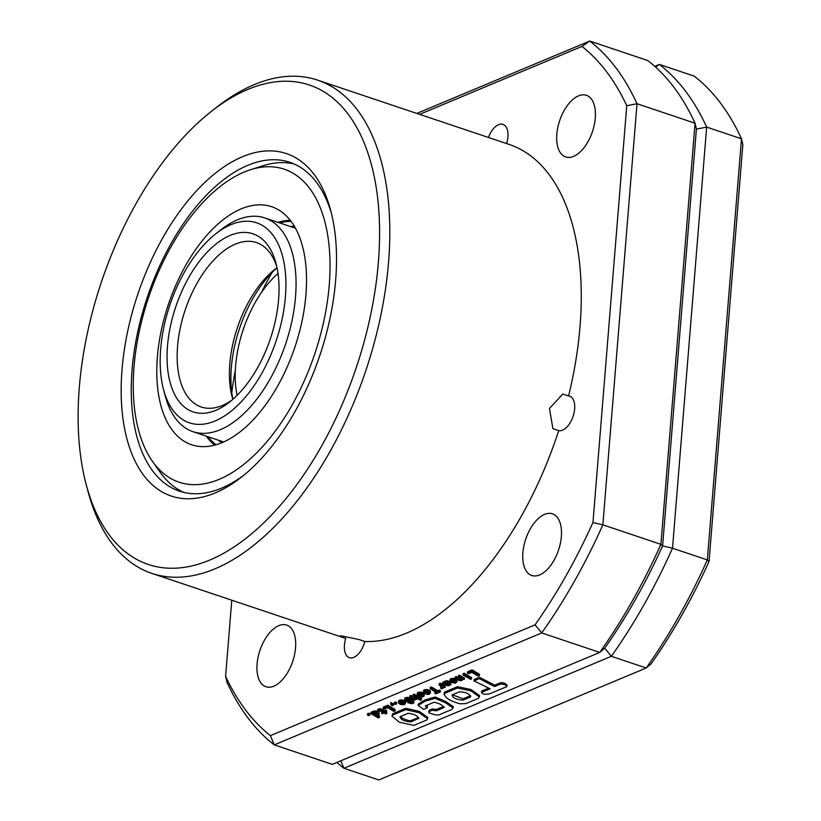 <?xml version="1.0" encoding="UTF-8"?>
<svg xmlns="http://www.w3.org/2000/svg" width="821" height="821" viewBox="0 0 821 821"><rect width="100%" height="100%" fill="white"/><g stroke="black" fill="none" stroke-linecap="round" stroke-linejoin="round"><path stroke-width="1.23" d="M444.459 692.144L457.502 686.684L471.059 689.558L479.638 695.664L478.345 698.384L465.928 703.576L460.068 703.792C449.713 700.949 444.469 697.511 444.356 693.488L444.459 692.144L443.935 694.34L444.356 693.488L457.4 688.029L457.502 686.684M470.772 696.29L470.423 697.039L462.982 700.149C455.994 699.523 452.361 697.768 452.094 694.874L459.514 691.764C466.236 692.165 469.869 693.919 470.423 697.039L470.525 695.695L463.095 698.804L452.309 694.782M462.982 700.149L463.095 698.804M457.4 688.029L470.946 690.902L479.536 697.008M481.588 691.282L481.506 692.401C482.43 694.248 485.149 694.72 489.665 693.817L506.906 686.582L507.019 685.237C506.167 683.636 504.053 682.785 500.666 682.703L494.663 685.176L479.485 677.294L474.086 679.552L473.984 680.896L490.147 688.798L481.506 692.401L481.588 691.446M506.906 686.582C506.064 684.981 503.94 684.129 500.564 684.047L500.666 682.703M500.564 684.047L494.56 686.52L494.663 685.176M494.56 686.52L485.601 681.933L485.714 680.588M485.601 681.933L479.382 678.639L479.485 677.294M479.382 678.639L473.984 680.896M488.7 688.101L481.619 691.056M427.279 707.846L423.687 709.344L418.125 705.485L425.001 701.237L435.099 698.343L445.587 702.848L453.089 707.938L451.704 709.549L438.845 714.937L434.873 714.814L429.075 712.885L429.352 711.479L432.215 710.278L436.3 710.812L443.648 707.733C443.145 705.424 439.953 703.587 434.083 702.232L425.278 705.916L427.279 707.846L427.392 706.501L426.386 705.455M444.305 707.097L443.648 707.733L443.751 706.44M436.3 710.812L436.413 709.457L443.709 706.409M432.215 710.278L432.328 708.933L436.413 709.457M429.075 712.885L429.465 710.134L432.328 708.933M429.188 711.54L429.465 710.134M418.125 705.485L418.228 704.141L425.104 699.892L435.202 696.998L445.7 701.503L453.202 706.594L453.089 707.938M392.684 713.767L405.769 708.287L419.254 711.376L427.72 717.4L427.608 718.744L426.725 720.007L413.846 725.395L399.314 722.203L391.956 716.045L392.684 713.767L391.956 716.045M392.571 715.112L405.666 709.631L405.769 708.287M418.854 718.201L411.003 721.916C403.922 721.269 400.33 719.504 400.227 716.61L408.201 713.264C414.913 714.198 418.31 716.045 418.382 718.816L418.494 717.472L411.105 720.561L408.858 720.746L403.234 718.673L400.268 716.589M411.003 721.916L411.105 720.561M399.919 717.226L400.227 716.61M405.666 709.631L419.141 712.72L427.608 718.744M369.748 715.173L369.85 713.818L368.742 713.172L368.639 714.516L369.748 715.173L368.516 715.686L367.418 715.019L367.531 713.675L368.742 713.172M367.418 715.019L368.639 714.516M377.116 715.07L375.3 714.988L373.576 713.531L375.772 713.254L377.229 714.075L377.116 715.07L377.198 714.054M376.962 715.122L377.055 713.952M376.818 713.788L374.355 713.1M375.915 715.142L376.018 713.798M375.3 714.988L375.413 713.644M374.458 714.588L374.561 713.244M374.427 714.578L374.53 713.233M373.832 714.147L373.914 713.213M379.394 717.492L376.275 715.676L379.004 714.988L378.871 714.024L377.013 712.761L373.976 712.31L372.611 713.49L370.876 713.572L378.296 717.944L379.394 717.492L379.507 716.138L378.409 715.502M379.086 714.547L378.974 712.679L376.244 711.119L373.021 711.294L372.416 713.08M379.076 714.424L379.179 713.08M378.871 714.024L378.974 712.679M378.471 713.603L378.573 712.259M377.824 713.172L377.937 711.828M377.013 712.761L377.126 711.417M376.131 712.464L376.244 711.119M375.238 712.31L375.351 710.965M374.992 712.289L375.105 710.935M373.976 712.31L374.089 710.965M373.114 712.546L373.216 711.202M372.908 712.638L373.021 711.294M372.457 712.997L372.57 711.653M372.498 712.023L370.989 712.228L370.876 713.572M371.975 713.121L372.077 711.776M381.488 713.192L382.401 713.726L384.084 713.018L385.716 713.983L386.824 713.511L386.578 711.961L385.665 711.448L384.279 712.023L381.057 710.247L381.16 708.903L377.752 709.354L377.291 711.058L378.337 711.653L380.749 711.037L383.171 712.484L381.488 713.192L381.898 711.725M381.057 710.247L380.123 710.093L380.226 708.749M380.123 710.093L379.271 710.103L379.384 708.759M379.271 710.103L378.378 710.339L378.491 708.995M378.378 710.339L378.368 709.046M378.255 710.391L377.65 710.699L377.752 709.354M386.824 713.511L385.182 712.556L386.578 711.971L386.681 710.627L385.778 710.103L384.382 710.678L381.16 708.903M385.665 711.448L385.778 710.103M384.279 712.023L384.382 710.678M381.857 710.617L381.96 709.272M387.522 707.651L393.906 711.417L395.096 710.914L395.199 709.57L387.81 705.188L383.263 707.097L383.15 708.441L384.156 709.057L387.522 707.651M395.096 710.914L387.707 706.532L387.81 705.188M387.707 706.532L383.15 708.441M391.217 705.147L392.264 705.742L393.485 705.229L393.598 703.884L390.673 702.807L391.217 705.147M393.485 705.229L392.376 704.572L392.479 703.228M392.376 704.572L392.058 703.412M391.956 704.757L391.309 702.54M391.196 703.895L390.56 704.161M396.574 703.936L396.687 702.591L395.589 701.934L395.476 703.279L396.574 703.936L395.353 704.449L394.244 703.792L394.357 702.448L395.589 701.934M394.244 703.792L395.476 703.279M403.85 703.669L401.602 703.977L399.94 702.478L402.249 702.171L403.881 703.351M403.46 703.997L403.542 702.889M403.306 704.049L403.409 702.797M403.296 702.714L400.607 702.078M402.269 704.11L402.382 702.766M401.602 703.977L401.715 702.632M400.73 703.587L400.833 702.242M400.638 703.546L400.751 702.201M400.104 703.104L400.166 702.283M405.4 703.443L404.989 701.144L401.797 699.933L398.914 700.529L398.349 702.673L400.196 704.377L403.634 704.808L405.317 703.884L405.512 701.986M405.4 703.34L405.348 701.565M405.235 702.909L404.989 701.144M404.876 702.489L404.425 700.744M404.312 702.088L403.583 701.729L403.686 700.385M403.583 701.729L402.67 701.432L402.783 700.087M402.67 701.432L401.685 701.278L401.797 699.933M401.685 701.278L401.295 699.903M401.182 701.247L400.196 701.329L400.309 699.974M400.196 701.329L399.334 701.565L399.447 700.221M399.334 701.565L398.811 701.873L398.914 700.529M398.811 701.873L398.575 700.888M407.565 701.329L406.118 700.149L406.457 699.625L409.402 700.128L412.337 702.591L407.924 702.735L412.132 703.751L413.733 703.002L413.938 700.785L410.726 698.23L406.364 697.44L404.732 698.322L404.579 700.108L406.333 701.852L407.565 701.329L407.678 699.985L406.929 699.523M413.887 702.591L413.743 700.416M413.64 701.77L413.425 700.026M413.322 701.37L412.973 699.615M412.871 700.96L412.368 699.174M412.265 700.518L411.526 700.056L411.629 698.712M411.526 700.056L410.623 699.574L410.726 698.23M410.623 699.574L409.73 699.205L409.843 697.86M409.73 699.205L408.889 698.938L409.002 697.593M408.889 698.938L408.078 698.774L408.181 697.429M408.078 698.774L407.237 698.712L407.349 697.368M407.237 698.712L406.251 698.794L406.364 697.44M406.251 698.794L405.42 699.02L405.523 697.676M405.42 699.02L404.927 699.297L405.04 697.953M404.927 699.297L404.732 698.322M406.857 700.898L406.959 699.554M406.333 700.477L406.405 699.687M411.957 702.909L412.05 701.832M411.732 702.981L411.844 701.647L409.176 700.908L408.037 701.391L407.924 702.735M410.746 702.971L410.859 701.627M410.705 702.971L410.808 701.627M409.946 702.714L410.059 701.37M409.063 702.253L409.176 700.908M416.124 698.62L414.903 699.03L410.859 696.844L409.751 697.306L414.738 699.8L416.894 699.307L417.068 698.353L420.434 700.313L421.491 699.872L414.102 695.479L413.004 695.941L416.155 698.219M415.775 698.938L415.867 697.768M415.693 697.614L410.962 695.49L409.864 695.962L409.751 697.306M414.903 699.03L415.016 697.686L414.892 699.03M414.041 698.702L414.143 697.357M410.859 696.844L410.962 695.49M421.491 699.872L421.594 698.517L414.215 694.135L413.117 694.597L413.004 695.941M414.102 695.479L414.215 694.135M419.182 695.469L418.566 694.782L419.223 694.248L421.85 694.74L422.702 695.592L422.179 696.157L419.162 696.516L422.333 696.988L424.067 696.075L424.262 694.289L423.143 692.903L420.034 692.062L417.355 692.965L417.15 695.11L418.043 695.941L419.182 695.469L419.274 694.248M424.159 695.633L424.262 694.156M424.149 695.5L424.088 693.735M423.985 695.079L423.718 693.314M423.605 694.658L423.143 692.903M423.041 694.248L422.271 693.878L422.384 692.534M422.271 693.878L421.368 693.581L421.471 692.236M421.368 693.581L420.424 693.427L420.537 692.082M420.424 693.427L420.034 692.062M419.921 693.406L418.926 693.488L419.038 692.144M418.926 693.488L418.074 693.724L418.187 692.38M418.074 693.724L417.735 692.616M417.622 693.961L417.355 692.965M418.772 695.161L418.823 694.484M422.179 696.157L422.271 695.048M422.035 694.864L419.274 695.171L419.162 696.516M421.368 696.321L421.481 694.977M421.255 696.331L421.358 694.987M420.352 696.013L420.455 694.669M428.942 693.211L426.674 693.499L428.952 693.078M428.49 693.56L428.562 692.708M427.608 693.714L427.659 693.088M425.104 692.688L424.724 692.113L425.504 691.631L427.915 692.062L424.58 693.458L427.525 694.463L429.373 694.145L430.389 693.027L430.307 691.138L427.72 689.64L423.605 690.276L423.492 692.739L425.104 692.688L425.186 691.754M430.389 693.027L430.491 691.559M430.378 692.903L430.307 691.138M430.204 692.483L429.937 690.728M429.824 692.072L429.352 690.307M429.239 691.651L428.49 691.292L428.603 689.948M428.49 691.292L427.608 690.984L427.72 689.64M427.608 690.984L426.663 690.82L426.766 689.476M426.663 690.82L426.068 690.8L426.171 689.455M426.068 690.8L425.104 690.892L425.206 689.548M425.104 690.892L424.231 691.149L424.344 689.804M424.231 691.149L424.067 689.927M423.954 691.272L423.492 691.621L423.605 690.276M424.939 692.503L424.991 691.887M425.945 691.59L425.165 691.918M424.58 693.458L424.631 692.883M434.802 693.263L435.828 693.868L440.343 691.98L440.446 690.635L439.409 690.03L437.778 690.707L431.384 686.941L430.204 687.444L430.091 688.788L436.485 692.555L434.802 693.263L435.192 691.795M440.343 691.98L439.307 691.374L439.409 690.03M439.307 691.374L437.665 692.062L437.778 690.707M437.665 692.062L431.282 688.296L431.384 686.941M431.282 688.296L430.091 688.788M443.114 687.629L445.105 687.475L445.208 686.13L440.313 683.216L439.214 683.667L439.102 685.012L441.934 687.136M445.105 687.475L440.2 684.56L440.313 683.216M440.2 684.56L439.102 685.012M441.626 686.541L440.826 686.879L440.713 688.224L441.872 688.911L443.073 688.06M441.862 687.598L441.575 686.592M441.462 687.936L440.713 688.224M447.568 683.4L446.316 684.416L445.67 683.298L447.578 683.288M447.096 683.78L447.168 682.959M446.46 684.18L446.562 682.887M446.316 684.416L446.429 683.072M445.608 684.016L445.67 683.298M448.789 685.022L447.301 685.001L449.015 683.288L447.804 682.21L442.519 683.585L448.009 685.935L450.801 684.745L450.247 682.374L449.108 682.856L449.282 684.673L448.789 685.022L448.769 683.708M450.801 684.745L450.914 683.226M450.811 684.57L450.739 682.815M450.626 684.16L450.247 682.374M450.144 683.719L449.005 684.201M448.738 685.042L448.841 683.698M447.876 685.196L447.948 684.345M449.015 683.288L449.005 681.533L446.942 680.722L444.643 681.481L444.428 682.959M448.902 682.877L449.005 681.533M448.379 682.467L448.492 681.112M447.804 682.21L447.907 680.866M446.84 682.066L446.942 680.722M446.162 682.107L446.265 680.763M445.269 682.343L445.372 680.999M444.992 682.467L445.105 681.122M444.53 682.826L444.643 681.481M444.51 681.964L442.632 682.241L442.519 683.585M444.14 683.205L444.243 681.851M443.658 683.113L443.771 681.769M455.532 682.077L453.274 682.364L455.542 681.943M455.091 682.425L455.162 681.574M454.208 682.579L454.259 681.953M451.191 682.323L455.101 683.267L456.989 681.892L456.538 679.593L453.377 678.331L450.216 679.131L449.857 681.194L450.575 682.025L452.094 680.496L454.516 680.927L451.191 682.323L451.242 681.748M456.989 681.892L457.092 680.424M456.979 681.769L456.907 680.014M456.794 681.358L456.538 679.593M456.425 680.937L455.953 679.172M455.84 680.517L455.101 680.147L455.214 678.803M455.101 680.147L454.208 679.85L454.321 678.505M454.208 679.85L453.274 679.685L453.377 678.331M453.274 679.685L452.679 679.665L452.782 678.32M452.679 679.665L451.704 679.757L451.807 678.413M451.704 679.757L450.832 680.014L450.945 678.669M450.832 680.014L450.657 678.793M450.555 680.137L450.103 680.486L450.216 679.131M451.714 681.543L451.591 680.763M451.54 681.379L451.817 680.588M452.535 680.465L451.776 680.783M461.464 679.644L460.242 680.055L456.189 677.859L455.091 678.32L460.078 680.825L462.233 680.332L462.397 679.367L464.337 679.419L464.45 678.074L459.544 675.16L458.457 675.621L458.344 676.966L461.494 679.244M464.337 679.419L459.442 676.504L459.544 675.16M459.442 676.504L458.344 676.966M461.104 679.962L461.207 678.793M461.033 678.628L456.302 676.514L455.193 676.976L455.091 678.32M460.242 680.055L460.345 678.71L460.222 680.045M459.37 679.726L459.483 678.382M456.189 677.859L456.302 676.514M469.037 678.577L470.392 679.347L471.49 678.895L471.593 677.551L470.238 676.771L469.15 677.233L469.037 678.577L470.125 678.115L470.238 676.771M471.49 678.895L470.125 678.115M463.023 675.006L467.929 677.92L469.017 677.458L469.13 676.114L464.193 673.22L463.136 673.661L463.023 675.006L464.081 674.564L464.193 673.22M469.017 677.458L464.081 674.564M471.818 672.358L478.212 676.124L479.392 675.632L479.505 674.287L472.126 669.895L467.56 671.804L467.447 673.148L468.452 673.764L471.818 672.358M479.392 675.632L472.013 671.239L472.126 669.895M472.013 671.239L467.447 673.148M340.787 760.821L343.917 768.261L378.738 779.95L646.189 667.996A390.262 207.385 -71.4 0 0 707.333 559.912L709.046 561.492A383.038 203.546 108.6 0 1 651.166 663.799L646.189 667.996L611.358 656.307L604.728 648.21L599.751 652.418L541.716 632.94L535.087 624.832A383.038 203.546 -71.4 0 0 565.833 576.075A383.038 203.546 -71.4 0 0 592.967 522.525L626.762 105.735A383.038 203.546 -71.4 0 0 581.986 46.407L419.603 114.376M581.986 46.407L589.714 41.05L647.748 60.528A390.262 207.385 108.6 0 1 695.059 123.222L660.905 544.333L662.609 545.903L696.413 129.113L662.609 545.903L672.512 548.223A390.262 207.385 108.6 0 1 643.921 604.892A390.262 207.385 108.6 0 1 611.358 656.307L343.917 768.261A390.262 207.385 108.6 0 1 336.908 762.442M243.858 475.195A173.447 92.168 108.6 0 1 179.46 491.174A173.447 92.168 108.6 0 1 152.901 471.223A173.447 92.168 108.6 0 1 171.415 242.934A173.447 92.168 108.6 0 1 289.844 162.301A173.447 92.168 108.6 0 1 316.403 182.252A173.447 92.168 108.6 0 1 331.561 213.881M655.548 67.065L659.355 64.428A390.262 207.385 108.6 0 1 706.665 127.111L696.413 129.113L662.609 545.903A383.038 203.546 108.6 0 1 635.475 599.453A383.038 203.546 108.6 0 1 604.728 648.21C626.433 617.3 645.727 583.197 662.609 545.903L696.413 129.113L695.059 123.222L637.014 103.733L626.762 105.735M162.979 237.495A180.682 96.016 -71.4 0 0 129.133 446.337A180.682 96.016 -71.4 0 0 241.179 477.35A180.682 96.016 -71.4 0 0 294.718 412.08A180.682 96.016 -71.4 0 0 330.719 210.556A180.682 96.016 -71.4 0 0 162.979 237.495M86.236 484.708L87.96 491.225A260.175 138.256 -71.4 0 0 151.864 573.386A260.175 138.256 -71.4 0 0 329.508 452.433A260.175 138.256 -71.4 0 0 317.44 80.078A260.175 138.256 -71.4 0 0 216.898 107.048L211.592 111.204A252.95 134.418 -71.4 0 0 136.635 202.582A252.95 134.418 -71.4 0 0 86.236 484.708A252.95 134.418 -71.4 0 0 321.062 446.993A252.95 134.418 -71.4 0 0 368.444 154.625A252.95 134.418 -71.4 0 0 211.592 111.204M592.967 522.525L602.86 524.845A390.262 207.385 108.6 0 1 574.269 581.514A390.262 207.385 108.6 0 1 541.716 632.94L274.265 744.883A390.262 207.385 108.6 0 1 226.965 682.2L225.611 676.299A383.038 203.546 -71.4 0 0 270.386 735.637L535.087 624.832M288.171 671.629A32.522 17.282 108.6 0 1 265.963 686.746A32.522 17.282 108.6 0 1 264.454 640.206A32.522 17.282 108.6 0 1 286.662 625.079A32.522 17.282 108.6 0 1 288.171 671.629M553.97 560.363A32.522 17.282 108.6 0 1 531.772 575.48A32.522 17.282 108.6 0 1 530.263 528.94A32.522 17.282 108.6 0 1 552.461 513.823A32.522 17.282 108.6 0 1 553.97 560.363M587.908 141.838A32.522 17.282 108.6 0 1 565.71 156.955A32.522 17.282 108.6 0 1 564.201 110.414A32.522 17.282 108.6 0 1 586.399 95.298A32.522 17.282 108.6 0 1 587.908 141.838M488.454 137.487A18.072 9.606 108.6 0 1 502.975 124.34A18.072 9.606 108.6 0 1 505.746 126.424A18.072 9.606 108.6 0 1 506.639 143.583M317.44 80.078L508.969 144.363A260.175 138.256 108.6 0 1 568.573 395.979L562.765 394.029L549.454 408.468L552.902 428.665L558.711 430.615A260.175 138.256 108.6 0 1 521.037 516.717A260.175 138.256 108.6 0 1 364.873 641.519A18.072 9.606 108.6 0 1 349.387 657.693A18.072 9.606 108.6 0 1 346.626 655.62A18.072 9.606 108.6 0 1 345.744 638.42A260.175 138.256 108.6 0 1 343.404 637.671L151.864 573.386M364.873 641.519L359.075 639.569L340.612 635.69M558.711 430.615A18.072 9.606 -71.4 0 0 572.124 418.895A18.072 9.606 -71.4 0 0 572.483 398.298A18.072 9.606 -71.4 0 0 569.723 396.215A18.072 9.606 -71.4 0 0 568.573 395.979M231.779 600.213L225.611 676.299M335.963 635.136L345.744 638.42M270.386 735.637L274.265 744.883L332.31 764.361L599.751 652.418A390.262 207.385 108.6 0 0 660.905 544.333L602.86 524.845L637.014 103.733A390.262 207.385 108.6 0 0 589.714 41.05L416.801 113.431M654.758 66.357L659.355 64.428L694.186 76.117A390.262 207.385 -71.4 0 1 741.486 138.8L706.665 127.111L672.512 548.223L707.333 559.912L741.486 138.8L742.841 144.701L709.046 561.492M215.851 233.749L221.157 229.593A112.744 59.912 108.6 0 1 264.721 217.904A112.744 59.912 108.6 0 1 281.983 230.865A112.744 59.912 108.6 0 1 269.955 379.261A112.744 59.912 108.6 0 1 192.976 431.672A112.744 59.912 108.6 0 1 175.715 418.7A112.744 59.912 108.6 0 1 165.278 396.071L163.553 389.554A105.519 56.074 108.6 0 1 184.581 271.864A105.519 56.074 108.6 0 1 215.851 233.749A105.519 56.074 108.6 0 1 281.275 251.852A105.519 56.074 108.6 0 1 261.509 373.822A105.519 56.074 108.6 0 1 163.553 389.554M276.831 266.835A86.728 46.089 -71.4 0 0 269.719 252.54A86.728 46.089 -71.4 0 0 256.439 242.575A86.728 46.089 -71.4 0 0 197.235 282.886A86.728 46.089 -71.4 0 0 187.978 397.036A86.728 46.089 -71.4 0 0 201.258 407A86.728 46.089 -71.4 0 0 232.158 399.96M188.789 277.447A93.953 49.927 -71.4 0 0 171.199 386.044A93.953 49.927 -71.4 0 0 229.459 402.167A93.953 49.927 -71.4 0 0 257.301 368.229A93.953 49.927 -71.4 0 0 276.02 263.438A93.953 49.927 -71.4 0 0 188.789 277.447M277.016 267.697A86.728 46.089 -71.4 0 0 275.168 269.093A86.728 46.089 -71.4 0 0 232.189 397.148A86.728 46.089 -71.4 0 0 232.825 399.375M232.897 399.314A93.953 49.927 108.6 0 1 277.036 267.79M261.54 292.317A173.447 92.168 108.6 0 1 272.213 272.356M246.68 320.2L248.989 314.802M231.799 392.766A173.447 92.168 108.6 0 1 235.34 370.404M278.021 273.485A86.728 46.089 -71.4 0 0 237.105 395.363M279.725 222.943A119.681 63.597 108.6 0 1 291.024 221.362M290.388 226.514A115.925 61.596 108.6 0 1 294.329 226.329M277.96 222.347A120.666 64.12 108.6 0 1 290.213 220.315M185.885 265.07A125.572 66.727 108.6 0 1 276.369 208.678A125.572 66.727 108.6 0 1 277.447 386.404A125.572 66.727 108.6 0 1 196.701 446.06A125.572 66.727 108.6 0 1 185.885 265.07M171.476 245.961A165.103 87.734 -71.4 0 0 152.573 461.515A165.103 87.734 -71.4 0 0 291.855 405.502A165.103 87.734 -71.4 0 0 327.384 233.4A165.103 87.734 -71.4 0 0 250.508 169.721A165.103 87.734 -71.4 0 0 171.476 245.961M183.842 492.415A173.447 92.168 108.6 0 1 160.187 472.28L152.573 461.515M250.508 169.721L263.069 165.739A173.447 92.168 108.6 0 1 294.082 163.943M214.753 445.136A120.666 64.12 108.6 0 1 206.215 436.115M216.036 444.777A119.681 63.597 108.6 0 1 207.98 436.71M221.67 442.806A115.925 61.596 108.6 0 1 218.643 440.282M446.983 683.852L447.055 682.928M428.839 710.822L428.736 712.176M295.396 228.197L264.721 217.904M223.64 441.965L192.976 431.672"/></g></svg>
